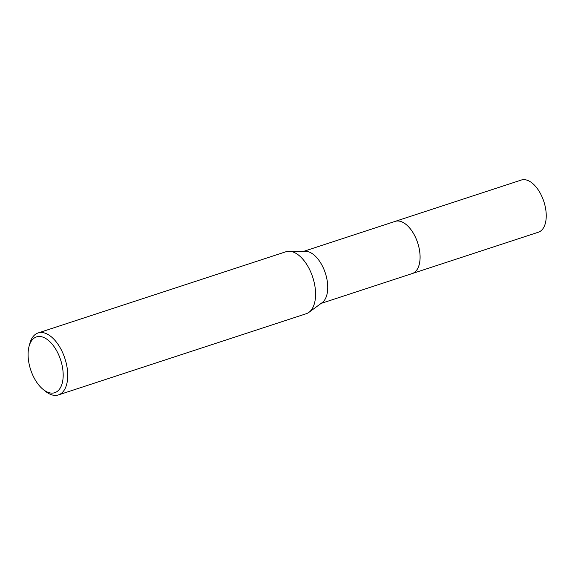 <?xml version="1.0" encoding="UTF-8"?>
<svg xmlns="http://www.w3.org/2000/svg" width="575" height="575" viewBox="0 0 575 575"><rect width="100%" height="100%" fill="white"/><g stroke="black" fill="none" stroke-linecap="round" stroke-linejoin="round"><path stroke-width="0.86" d="M394.86 221.483A27.449 14.749 71.9 0 1 395.14 221.382A27.449 14.749 71.9 0 1 414.079 234.521A27.449 14.749 71.9 0 1 412.225 273.556A27.449 14.749 71.9 0 1 411.952 273.643M394.939 221.454A27.449 14.749 71.9 0 1 414.086 234.514A27.449 14.749 71.9 0 1 412.038 273.614M29.045 346.43L29.814 343.534A32.61 17.523 71.9 0 1 38.094 332.961L285.94 251.742A32.61 17.523 71.9 0 1 288.973 251.261L305.347 251.246A27.449 14.749 71.9 0 1 321.741 264.78A27.449 14.749 71.9 0 1 322.18 302.623L308.976 312.304A32.61 17.523 71.9 0 1 306.252 313.713L58.406 394.932A32.61 17.523 71.9 0 1 45.468 391.309L43.132 389.426A29.347 15.769 71.9 0 1 34.514 378.652A29.347 15.769 71.9 0 1 29.045 346.43A29.347 15.769 71.9 0 1 56.76 350.951A29.347 15.769 71.9 0 1 61.705 384.876A29.347 15.769 71.9 0 1 43.132 389.426M288.973 251.261A32.61 17.523 71.9 0 1 308.452 267.339A32.61 17.523 71.9 0 1 308.976 312.304M38.094 332.961A32.61 17.523 71.9 0 1 60.612 348.551A32.61 17.523 71.9 0 1 58.406 394.932M412.232 273.556A27.449 14.749 71.9 0 0 416.386 270.573A27.449 14.749 71.9 0 0 416.07 238.568A27.449 14.749 71.9 0 0 395.14 221.382L521.288 180.047A27.449 14.749 71.9 0 1 542.218 197.232A27.449 14.749 71.9 0 1 542.534 229.231A27.449 14.749 71.9 0 1 538.387 232.214L321.109 303.413M395.133 221.389L304.017 251.246"/></g></svg>
